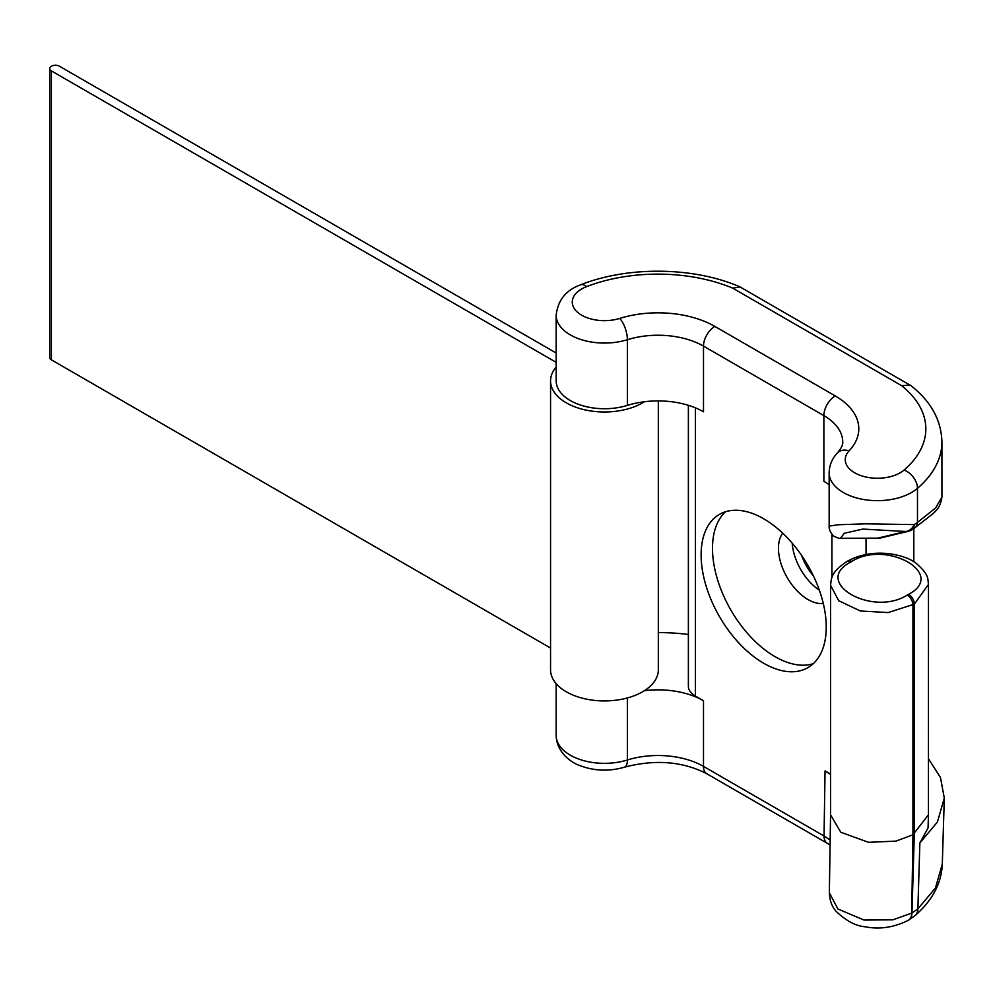 <?xml version="1.0" encoding="UTF-8"?>
<svg xmlns="http://www.w3.org/2000/svg" width="994" height="994" viewBox="0 0 994 994"><rect width="100%" height="100%" fill="white"/><g stroke="black" fill="none" stroke-linecap="round" stroke-linejoin="round"><path stroke-width="1.49" d="M556.18 353.019L59.466 66.238A5.715 3.305 0 0 0 51.377 66.238A5.715 3.305 0 0 0 49.7 68.561A5.715 3.305 0 0 0 51.377 70.897L556.18 362.35M782.688 533.169A41.823 24.142 -120 0 0 778.464 548.328A41.823 24.142 -120 0 0 793.473 586.721A41.823 24.142 -120 0 0 823.28 603.457M792.206 543.196A41.823 24.142 -120 0 0 819.354 590.212M725.496 511.748A88.466 51.079 -120 0 0 712.499 548.328A88.466 51.079 -120 0 0 747.438 633.315A88.466 51.079 -120 0 0 813.229 663.706M826.238 627.127A88.466 51.079 -120 0 0 787.621 538.089A88.466 51.079 -120 0 0 719.445 514.395A88.466 51.079 -120 0 0 701.118 554.888A88.466 51.079 -120 0 0 739.735 643.926A88.466 51.079 -120 0 0 807.911 667.633A88.466 51.079 -120 0 0 826.238 627.127M619.747 318.415A80.427 46.432 180 0 1 714.86 326.417L835.246 395.923A80.427 46.432 180 0 1 849.112 450.841A32.168 18.575 0 0 0 858.195 474.56A32.168 18.575 0 0 0 900.166 472.809A32.168 18.575 0 0 0 904.118 470.025A16.09 10.897 49.3 0 1 917.474 488.34A143.881 83.074 180 0 0 941.927 442.019C941.318 420.213 930.993 401.427 910.964 385.672L740.12 286.968L732.702 288.136A127.804 73.78 0 0 0 586.497 286.657A32.168 18.575 0 0 0 576.905 311.681A32.168 18.575 0 0 0 619.747 318.415A16.09 6.25 -107.3 0 1 627.388 339.712A48.259 27.857 180 0 1 556.18 315.21L556.18 380.876A48.259 27.857 0 0 0 627.388 405.378A64.337 37.151 180 0 1 644.398 401.75A64.337 37.151 180 0 1 703.491 411.789L703.491 346.123A64.337 37.151 0 0 0 627.388 339.712L627.388 405.378M658.326 400.905L658.326 669.819A53.887 31.112 180 0 1 644.398 690.693A64.337 37.151 180 0 1 703.491 700.733L695.427 696.086A24.129 13.928 180 0 1 688.37 686.233L688.37 405.316M658.326 632.569A143.881 83.074 180 0 1 688.37 634.47M913.809 528.547L913.809 561.747M830.549 774.09L825.045 770.909L824.051 836.004L830.164 840.054M829.158 484.749A64.337 37.151 0 0 0 823.864 481.295L823.864 415.616L703.491 346.123A16.09 9.281 120 0 1 714.86 326.417M849.112 450.841A16.09 11.555 -136.9 0 0 837.383 452.978C832.053 458.669 829.307 465.267 829.158 472.809A48.259 27.857 180 0 0 858.953 498.541A48.259 27.857 180 0 0 911.535 492.502A48.259 27.857 180 0 0 917.474 488.34L917.474 522.434L935.59 507.971L941.927 497.112C940.299 508.891 934.335 511.773 933.689 513.14L914.331 528.212A11.257 8.437 -123.4 0 0 917.474 522.434L914.207 524.596A11.257 9.518 105.7 0 1 905.621 531.492A11.257 9.058 76.6 0 0 908.243 531.343L880.423 537.99A11.257 9.058 76.6 0 1 877.814 538.139L838.874 538.301L877.814 538.139L905.621 531.492L862.867 529.081L844.254 533.293L840.626 538.139M829.158 472.809L829.158 526.112L838.128 524.757L865.525 523.838L914.207 524.596A11.257 7.368 58.7 0 1 911.473 530.013L914.331 528.212A11.257 8.437 -123.4 0 1 912.728 528.97M838.874 538.301L833.494 536.151C830.239 532.188 828.797 528.845 829.158 526.112M801.736 555.646A37.002 21.359 -120 0 0 813.328 575.737M830.549 814.831L840.812 832.251L868.483 842.303L895.917 841.135L912.939 834.786L928.458 814.769L928.471 584.447L914.331 604.141L914.331 833.978L911.945 913.014L917.872 908.889L935.416 888.04L942.3 864.059C941.542 883.194 932.447 900.39 915.014 915.636A16.09 10.897 49.3 0 0 917.872 908.889L919.872 842.949L928.061 827.903L928.458 814.769M830.549 814.956L829.356 892.786L837.905 908.988L863.96 920.034L892.848 919.835L911.945 913.014A16.09 9.281 60 0 1 908.615 920.146A16.09 9.281 60 0 1 908.516 920.208M830.549 774.525L825.045 770.909M928.471 758.733L940.473 777.544L944.3 798.083L937.429 822.026L919.872 842.949M908.653 594.288C947.108 574.072 886.623 539.282 851.746 561.461L850.367 562.256C811.912 582.472 872.359 617.274 907.249 595.095L908.653 594.288A8.039 4.647 60 0 1 914.331 604.141L888.238 612.565L860.332 610.987L838.675 600.711L830.549 585.242L830.549 815.08M644.398 690.693A53.887 31.112 180 0 1 585.068 698.844A53.887 31.112 180 0 1 550.552 669.819L550.552 380.876A53.887 31.112 180 0 1 556.18 367.034M550.552 648.038L51.377 359.84L51.377 70.897M49.7 68.561L49.7 357.505A5.715 3.305 0 0 0 51.377 359.84M644.398 401.75A53.887 31.112 180 0 1 585.068 409.901A53.887 31.112 180 0 1 550.552 380.876M910.231 385.187L901.558 385.622L732.702 288.136M695.427 407.851L695.427 696.086M904.118 470.025A127.804 73.78 0 0 0 901.558 385.622M703.491 700.733L703.491 766.399L824.051 836.004A16.09 9.281 -60 0 0 827.381 843.372L706.821 773.767A16.09 9.281 -60 0 1 703.491 766.399A64.337 37.151 180 0 0 627.388 759.988A48.259 27.857 0 0 1 556.18 735.485L556.18 683.661M831.916 577.638L831.916 534.337M866.047 554.503L866.047 538.301M837.383 452.978C841.409 448.108 843.185 444.405 842.713 441.883A64.337 37.151 0 0 0 823.864 415.616A16.09 9.281 120 0 1 835.246 395.923M627.388 697.962L627.388 759.988A16.09 6.25 -107.3 0 1 624.53 767.169C609.285 771.592 594.4 771.058 579.887 765.579C571.687 762.994 556.454 752.408 556.18 735.485M907.249 595.095A8.039 4.647 -120 0 1 912.939 604.948L912.939 834.786L911.734 913.126A16.09 9.281 60 0 1 908.404 920.258L908.404 920.258C893.991 927.464 879.653 929.639 865.401 926.793C855.896 926.122 846.08 920.916 835.954 911.163C831.816 906.404 829.617 900.278 829.356 892.774M851.746 561.461A8.039 4.647 -120 0 0 847.72 561.063C875.416 546.141 906.926 555.609 916.133 563.287C929.688 575.128 927.539 578.881 928.471 584.447M830.549 585.242C831.506 577.912 830.947 572.395 846.341 561.858A8.039 4.647 60 0 1 850.367 562.256M556.18 315.21C557.858 300.188 566.021 290.049 580.682 284.793A16.09 7.318 68.8 0 1 586.497 286.657M941.927 442.019L941.927 497.099M944.3 798.083L942.3 864.072M846.341 561.858L847.72 561.063M580.682 284.793C628.046 266.007 693.501 266.765 739.623 286.719M830.089 845.037L827.381 843.372M706.821 773.767C682.667 761.354 655.245 759.155 624.53 767.169M908.404 920.258L915.014 915.636M877.814 538.301A11.257 11.257 0 0 0 880.423 537.99M908.243 531.343A11.257 11.257 0 0 0 911.473 530.013"/></g></svg>
